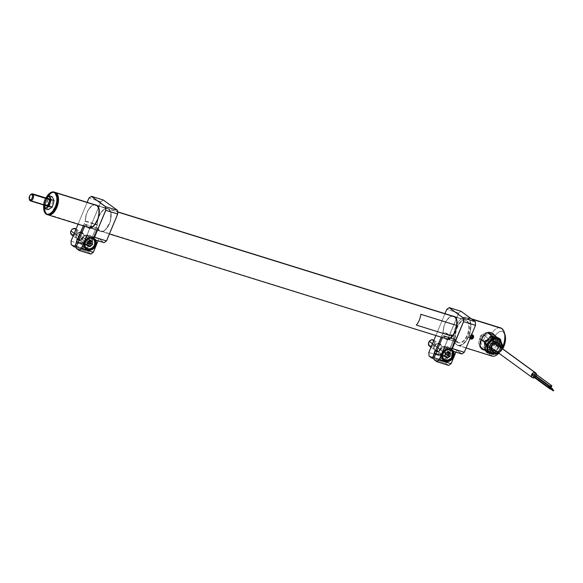 <?xml version="1.0" encoding="UTF-8"?>
<svg xmlns="http://www.w3.org/2000/svg" width="583" height="583" viewBox="0 0 583 583"><rect width="100%" height="100%" fill="white"/><g stroke="black" fill="none" stroke-linecap="round" stroke-linejoin="round"><path stroke-width="0.44" stroke-dasharray="2.92 2.19" d="M97.179 205.639L117.613 211.993L97.179 205.639M50.969 214.282A11.573 6.041 107.3 0 1 47.099 214.143L457.976 342.206A11.791 6.158 -72.7 0 0 458.952 342.702A11.791 6.158 -72.7 0 0 468.003 334.256A11.791 6.158 -72.7 0 0 466.932 320.679L454.98 316.963L466.932 320.679A11.791 6.158 -72.7 0 0 465.955 320.184A11.791 6.158 -72.7 0 0 456.904 328.63A11.791 6.158 -72.7 0 0 457.976 342.206L47.194 214.398A11.791 6.158 107.3 0 1 46.05 201.018A11.791 6.158 107.3 0 1 54.962 192.324A11.791 6.158 -72.7 0 0 50.838 193.622A11.791 6.158 -72.7 0 0 45.299 211.41A11.791 6.158 -72.7 0 0 47.194 214.398L47.099 214.143A11.573 6.041 107.3 0 1 45.241 211.214A11.573 6.041 107.3 0 1 50.67 193.753A11.573 6.041 107.3 0 1 55.888 193.017L55.888 193.017A11.573 6.041 107.3 0 1 57.134 194.474M47.194 214.398A11.791 6.158 -72.7 0 0 47.966 214.821A11.791 6.158 107.3 0 1 47.194 214.398M500.673 327.901A14.735 7.703 -72.7 0 0 489.356 338.453A14.735 7.703 -72.7 0 0 490.689 355.426L456.737 344.859A14.735 7.703 107.3 0 1 455.396 327.894A14.735 7.703 107.3 0 1 466.713 317.334A14.735 7.703 107.3 0 1 467.938 317.954A14.735 7.703 -72.7 0 0 461.291 318.886A14.735 7.703 -72.7 0 0 454.368 341.128A14.735 7.703 -72.7 0 0 456.737 344.859L456.606 344.517A14.444 7.55 107.3 0 1 454.288 340.858A14.444 7.55 107.3 0 1 461.073 319.061A14.444 7.55 107.3 0 1 467.581 318.15L467.938 317.954L467.581 318.15A14.444 7.55 107.3 0 1 468.433 335.961A14.444 7.55 107.3 0 1 456.606 344.517L456.737 344.859A14.735 7.703 -72.7 0 0 468.805 336.129A14.735 7.703 -72.7 0 0 467.938 317.954L471.829 319.163L467.938 317.954A14.735 7.703 107.3 0 1 469.271 334.926A14.735 7.703 107.3 0 1 457.954 345.479A14.735 7.703 107.3 0 1 456.737 344.859L490.689 355.426L494.209 353.48A11.791 6.158 -72.7 0 0 499.529 352.737A11.791 6.158 -72.7 0 0 502.699 348.867M502.291 347.76A14.735 7.703 107.3 0 1 498.793 353.123A14.735 7.703 -72.7 0 0 502.291 347.76M505.053 334.904L503.173 331.96L501.89 328.521L503.173 331.96L502.072 331.428L499.536 331.676L496.876 333.6L495.244 335.662A11.791 6.158 -72.7 0 1 503.173 331.96A11.791 6.158 -72.7 0 1 505.06 334.948M496.672 345.282A3.097 1.618 107.3 0 1 496.177 344.502A3.097 1.618 107.3 0 1 497.634 339.831A3.097 1.618 107.3 0 1 499.026 339.634L500.258 338.956A4.125 2.157 -72.7 0 0 498.399 339.211A4.125 2.157 -72.7 0 0 496.461 345.442A4.125 2.157 -72.7 0 0 497.124 346.484L496.672 345.282L487.913 342.556A3.097 1.618 107.3 0 1 487.636 338.993A3.097 1.618 107.3 0 1 490.012 336.777A3.097 1.618 107.3 0 1 490.267 336.908L499.026 339.634A3.097 1.618 -72.7 0 0 498.771 339.503A3.097 1.618 -72.7 0 0 496.395 341.718A3.097 1.618 -72.7 0 0 496.672 345.282A3.097 1.618 -72.7 0 0 496.935 345.413A3.097 1.618 -72.7 0 0 499.31 343.198A3.097 1.618 -72.7 0 0 499.026 339.634L490.267 336.908A3.097 1.618 107.3 0 1 490.551 340.472A3.097 1.618 107.3 0 1 488.175 342.687A3.097 1.618 107.3 0 1 487.913 342.556L496.672 345.282L497.124 346.484A4.125 2.157 -72.7 0 0 500.505 344.043A4.125 2.157 -72.7 0 0 500.258 338.956L499.026 339.634A3.097 1.618 107.3 0 1 499.208 343.453A3.097 1.618 107.3 0 1 496.672 345.282M502.896 348.525L500.505 351.841L497.846 353.764L495.31 354.012L494.209 353.48A11.791 6.158 -72.7 0 1 495.098 335.881L492.737 341.113L491.899 345.559L492.088 349.574L493.284 352.54L494.209 353.48L490.689 355.426A14.735 7.703 -72.7 0 0 491.914 356.045M495.368 335.823L497.357 341.084L496.774 344.808L495.834 346.462L494.544 347.869L491.229 349.756L487.475 350.456L484.772 350.259M470.51 339.226L469.446 338.155L469.599 336.376L471.698 334.54M482.228 349.312L479.299 345.675L478.811 342.338L479.612 338.84L481.573 335.706L484.407 333.403L487.687 332.274L490.93 332.485A9.583 8.038 126.1 0 0 479.612 338.84L481.164 339.976L479.612 338.84A9.583 8.038 126.1 0 0 481.762 349.006A9.583 8.038 126.1 0 0 481.835 349.057M484.728 350.237L487.133 350.259L490.412 349.13L494.362 345.34L496.009 340.195L494.814 335.407M493.123 333.578L491.17 332.558M481.565 339.444L483.052 337.076L485.209 335.342L488.948 334.482L491.229 335.196L492.926 336.828L493.859 340.436L493.254 343.088L491.768 345.457L489.618 347.191L485.872 348.051L483.591 347.344L481.347 344.619L480.968 342.097L481.565 339.444M497.124 346.484L496.301 344.451L496.876 341.398L498.057 339.525L499.879 338.767L500.586 339.284L501.081 340.989L500.505 344.043L498.866 346.317L497.124 346.484M490.689 355.426A14.735 7.703 107.3 0 1 488.94 339.685A14.735 7.703 107.3 0 1 499.31 327.719M553.245 390.865L550.039 388.548M550.425 387.935L550.141 388.606L550.425 387.935L552.422 389.393L550.425 387.935M533.824 377.143L550.002 388.941L533.824 377.143A0.736 0.619 126.1 0 0 534.385 375.795A0.736 0.619 126.1 0 0 533.518 376.261M549.915 387.768A0.736 0.619 -53.9 0 1 550.563 387.593L534.385 375.795L550.563 387.593A0.736 0.619 -53.9 0 1 550.498 388.883M550.257 388.963L550.906 387.928L549.835 387.841M552.057 389.313L548.858 386.988M532.643 375.59L548.822 387.389L532.643 375.59A0.736 0.619 126.1 0 0 533.474 374.446M549.747 386.733A0.736 0.619 -53.9 0 1 549.317 387.331L549.762 386.631M549.237 386.383L548.96 387.054L549.375 386.478M534.698 375.044L550.877 386.842L534.698 375.044A0.736 0.619 126.1 0 0 535.537 373.9M494.792 343.234L483.329 334.868A2.871 2.412 126.1 0 0 480.071 336.406A2.871 2.412 126.1 0 0 480.538 339.816A2.871 2.412 126.1 0 0 481.143 340.115L532.913 377.879L481.143 340.115A2.871 2.412 126.1 0 0 484.4 338.577A2.871 2.412 126.1 0 0 483.926 335.167A2.871 2.412 126.1 0 0 483.329 334.868L494.792 343.234M536.579 374.629A2.871 2.412 -53.9 0 1 536.236 376.203M536.156 376.363A2.871 2.412 -53.9 0 1 534.618 377.755M536.557 374.403L536.083 376.48L534.392 377.835M536.345 375.977L536.083 376.48M494.646 335.553L494.741 344.276L499.012 347.395L499.624 344.954L499.31 340.341L498.917 338.665L497.853 337.892L498.917 338.665L495.375 337.419L497.991 338.891L499.595 342.046L498.917 338.665L497.124 338.133A8.257 6.93 -53.9 0 1 499.595 342.046L499.303 346.251L497.248 349.771L499.012 347.395L494.741 344.276L487.505 349.997L491.775 353.109L494.836 351.68A8.257 6.93 -53.9 0 1 492.409 352.555L494.836 351.68L492.409 352.555A8.257 6.93 -53.9 0 1 489.975 352.577L491.775 353.109L492.409 352.555L489.975 352.577L487.534 351.578A8.257 6.93 -53.9 0 1 485.45 348.933M480.166 346.426L480.385 347.133L487.505 349.997L491.775 353.109L487.534 351.578L485.792 350.755L487.534 351.578L485.406 348.831M486.557 341.011L485.348 343.46L485.056 346.805L484.735 342.993L485.034 344.75A8.257 6.93 -53.9 0 1 486.47 341.15M493.48 337.032L491.017 337.491L488.153 339.35L491.003 336.58L489.822 338.031A8.257 6.93 -53.9 0 1 493.386 337.04M497.248 349.771L494.836 351.68L498.232 348.59L499.624 344.954A8.257 6.93 -53.9 0 1 497.248 349.771M492.402 351.724L496.067 349.887L497.875 347.65L498.837 344.99L498.808 342.308L497.795 340.013L495.944 338.461L493.546 337.878L490.966 338.351L488.59 339.823L486.783 342.061L485.821 344.721L485.85 347.402L486.863 349.698L489.866 351.673L492.402 351.724M480.137 343.504L480.079 338.257L481.471 339.27L480.079 338.257L484.364 334.875M486.827 332.922L487.512 332.616M500.396 346.819L499.391 349.676L496.971 351.797A5.305 4.453 126.1 0 0 500.36 347.155M498.829 346.04A4.125 3.462 -53.9 0 1 495.441 350.682A4.125 3.462 -53.9 0 0 498.829 346.04M492.89 350.361A4.125 3.462 -53.9 0 1 492.307 349.895L490.937 348.896L492.307 349.895A4.125 3.462 -53.9 0 1 492.424 344.721A4.125 3.462 -53.9 0 1 497.357 343.431M486.936 345.974L490.937 348.896L486.936 345.974A4.125 3.462 126.1 0 0 486.994 346.032A4.125 3.462 126.1 0 0 487.322 346.309A4.125 3.462 126.1 0 0 492.365 345.253A4.125 3.462 126.1 0 0 492.569 339.976A4.125 3.462 126.1 0 0 492.183 339.641A4.125 3.462 126.1 0 0 491.826 339.415A4.125 3.462 126.1 0 0 486.98 340.895A4.125 3.462 126.1 0 0 486.936 345.974M497.146 343.314L492.569 339.976L497.146 343.314M490.733 353.699A8.104 6.807 126.1 0 0 500.433 351.155A8.104 6.807 126.1 0 0 500.651 340.997A8.104 6.807 -53.9 0 1 500.258 351.374A8.104 6.807 -53.9 0 1 490.347 353.444M501.606 348.066A6.93 5.815 -53.9 0 1 498.319 352.642M499.682 340.29L498.931 339.641A8.104 6.807 126.1 0 1 499.682 340.29A8.104 6.807 126.1 0 1 501.314 343.54L502.087 347.701L500.272 346.382L493.896 353.189L495.703 354.508L493.896 353.189L485.96 351.673L493.896 353.189L500.272 346.382L502.087 347.701L498.895 351.104A8.104 6.807 126.1 0 0 501.314 343.54L500.884 341.237L501.314 343.54L499.682 340.29M489.29 352.671L491.739 353.75A8.104 6.807 126.1 0 0 498.895 351.104L502.087 347.701L501.314 343.54L500.651 348.474L495.776 354.435L498.895 351.104L494.552 353.677L490.427 353.502L495.557 354.479L491.739 353.75A8.104 6.807 126.1 0 1 489.377 352.737M498.72 338.06L500.272 346.382L498.72 338.06M488.219 349.261L489.888 350.325L491.928 350.565L494.034 349.931L495.878 348.532L497.182 346.572L497.758 344.349L497.503 342.206L496.461 340.472L494.792 339.401L492.752 339.16L490.653 339.794L488.809 341.193L487.497 343.154L486.929 345.376L487.184 347.519L488.219 349.261M498.225 352.708L500.535 350.412L501.635 347.971M487.322 346.309L492.693 350.23A4.125 3.462 -53.9 0 1 492.307 349.895M57.666 195.866A11.492 6.005 -72.7 0 0 49.657 194.758A11.492 6.005 -72.7 0 0 44.913 209.326L44.505 209.392A11.791 6.158 107.3 0 1 47.216 197.411A11.791 6.158 107.3 0 1 54.394 192.157A11.791 6.158 -72.7 0 0 47.216 197.411A11.791 6.158 -72.7 0 0 44.505 209.392L43.783 209.173A11.791 6.158 107.3 0 1 49.591 193.352A11.791 6.158 -72.7 0 0 43.783 209.173L43.783 209.173A11.791 6.158 -72.7 0 0 44.119 210.922A11.791 6.158 107.3 0 1 43.783 209.173L44.505 209.392A11.791 6.158 -72.7 0 0 47.755 214.763M43.689 205.799A11.492 6.005 107.3 0 1 46.261 197.433L44.855 200.53L43.689 205.799M52.616 201.186L51.544 205.537L50.225 206.899L48.928 207.016L47.944 204.538L49.045 200.88L51.26 199.291L52.288 200.049L52.616 201.186M50.823 199.328L51.26 199.291M47.398 214.631A11.791 6.158 107.3 0 1 44.505 209.392L44.913 209.326A11.492 6.005 -72.7 0 0 52.2 213.436M50.335 199.882L49.161 199.517L50.335 199.882A3.687 1.924 -72.7 0 0 49.562 199.124A3.687 1.924 -72.7 0 0 46.975 201.179A3.687 1.924 -72.7 0 0 46.604 205.398A3.687 1.924 -72.7 0 0 47.376 206.156A3.687 1.924 -72.7 0 0 49.577 204.793A3.687 1.924 -72.7 0 0 50.604 201.244A3.687 1.924 -72.7 0 0 50.335 199.882M29.587 200.107L46.604 205.398L29.587 200.107M31.198 194.219A3.687 1.924 -72.7 0 0 29.463 199.78M29.383 199.437A3.687 1.924 107.3 0 1 30.906 194.474M47.449 205.486A3.687 1.924 -72.7 0 0 47.558 205.405A3.687 1.924 -72.7 0 0 49.169 202.731L49.169 202.731A3.687 1.924 -72.7 0 0 49.285 199.845A3.687 1.924 -72.7 0 0 49.242 199.714M47.325 198.941A3.687 1.924 -72.7 0 0 45.423 201.82L45.029 201.703A3.979 2.077 107.3 0 1 47.398 198.446M45.212 205.486A3.979 2.077 107.3 0 1 45.029 201.703L45.423 201.82M46.108 197.681L44.06 201.47L43.769 205.682M45.248 205.537L44.753 203.912L45.029 201.703L45.991 199.67L47.755 198.358M52.004 196.617L48.054 199.153L45.212 198.264L43.302 204.801L46.144 205.682L48.054 199.153L45.212 198.264L46.05 197.586L45.212 198.264L44.06 201.47A5.896 3.083 107.3 0 1 45.853 197.965M48.185 209.676L46.144 205.682L43.339 204.903L44.06 201.47A5.896 3.083 107.3 0 0 43.667 205.005M470.109 338.351A2.062 1.734 -53.9 0 1 471.414 335.225M471.509 334.992A2.208 1.858 126.1 0 0 470.146 335.925A2.208 1.858 -53.9 0 1 471.509 334.992M473.112 338.147L472.777 337.9L473.112 338.147A2.208 1.858 -53.9 0 0 472.93 335.247M472.259 335.75A2.208 1.858 126.1 0 0 468.783 334.934L470.146 335.925L468.783 334.934A2.208 1.858 126.1 0 0 470.612 338.016M471.975 336.814A2.208 1.858 126.1 0 0 472.245 335.932M470.401 337.644L470.656 336.311L469.942 335.786L469.687 337.156L470.386 337.681M470.029 338.541A2.208 1.858 -53.9 0 1 470.146 335.925A2.208 1.858 126.1 0 0 470.029 338.541M470.219 338.504L469.942 336.755L471.581 335.174M471.895 335.684L471.181 335.145L469.942 335.786L470.656 336.311L471.079 336.027L470.335 337.812M471.181 335.145L471.909 335.677L471.181 335.145M470.656 336.311L471.887 335.662M80.789 232.049A4.424 3.709 126.1 0 0 76.198 235.102L76.752 235.357A3.979 3.338 -53.9 0 1 80.563 232.595M80.673 232.595A3.979 3.338 -53.9 0 1 83.231 237.368L83.398 237.339A4.424 3.709 126.1 0 0 80.891 232.056M95.335 239.956A6.632 5.568 126.1 0 0 92.544 237.624A6.632 5.568 126.1 0 0 90.117 237.463A6.632 5.568 -53.9 0 1 92.544 237.624A6.632 5.568 -53.9 0 1 93.929 238.323A6.632 5.568 -53.9 0 1 95.335 239.956M95.998 240.546L93.834 237.915L89.942 237.339A6.93 5.815 -53.9 0 1 95.816 240.101M84.885 247.411A6.632 5.568 126.1 0 0 91.815 243.249A6.632 5.568 126.1 0 0 90.503 235.816A6.632 5.568 126.1 0 0 89.112 235.124A6.632 5.568 126.1 0 0 81.598 238.673A6.632 5.568 126.1 0 0 82.684 246.536A6.632 5.568 126.1 0 0 84.069 247.228L85.023 247.928L84.069 247.228A6.632 5.568 126.1 0 0 84.695 247.381M89.112 235.124L92.544 237.624L89.112 235.124M84.637 226.24L85.373 224.542L86 224.484A0.736 0.386 -72.7 0 0 85.89 224.317L85.89 224.317A0.736 0.386 -72.7 0 0 85.286 224.754L86 224.484A11.937 6.238 107.3 0 0 87.814 227.188L99.693 230.883L87.814 227.188A11.937 6.238 107.3 0 0 87.916 227.261L87.814 227.188A11.937 6.238 107.3 0 1 86 224.484L97.878 228.179A11.937 6.238 -72.7 0 0 99.693 230.883A11.937 6.238 -72.7 0 0 100.684 231.385A11.937 6.238 -72.7 0 0 109.852 222.837A11.937 6.238 -72.7 0 0 108.766 209.093A11.937 6.238 -72.7 0 0 107.563 208.532A11.937 6.238 -72.7 0 0 100.597 213.065A11.937 6.238 -72.7 0 0 97.303 224.608L85.424 220.913A11.937 6.238 107.3 0 1 88.718 209.37A11.937 6.238 107.3 0 1 95.685 204.837A11.937 6.238 107.3 0 1 96.887 205.398A11.937 6.238 107.3 0 1 98.789 208.386L98.454 217.663L93.178 226.452A11.937 6.238 107.3 0 1 88.805 227.691L89.403 227.88M96.851 205.311A12.01 6.275 -72.7 0 0 89.279 208.364A12.01 6.275 -72.7 0 0 85.322 220.921L83.369 225.847M98.797 208.401A11.937 6.238 107.3 0 1 93.178 226.452M108.766 209.093L105.698 208.138L108.853 209.042C111.608 210.237 111.841 215.178 109.56 223.857C105.239 231.043 101.959 233.411 99.722 230.97L100.684 231.385L105.159 230.066L110.136 222.006L110.894 212.963L108.766 209.093A11.937 6.238 -72.7 0 0 107.775 208.59A11.937 6.238 -72.7 0 0 100.699 212.904A11.937 6.238 -72.7 0 0 97.303 224.608M105.596 208.102L96.887 205.398L105.596 208.102M105.691 207.942L107.775 208.59C103.468 206.746 96.88 216.723 97.332 224.63A12.01 6.275 107.3 0 1 101.282 212.103A12.01 6.275 107.3 0 1 108.853 209.042L107.155 208.401L104.211 209.246L100.4 213.414L97.864 219.733L97.223 225.125L89.833 242.812L86.903 241.901L87.844 240.232L87.989 238.418L86.707 236.341L85.14 235.853L83.42 236.239L81.401 238.228L80.884 240.028L80.563 239.795L80.658 240.874L82.159 242.827L84.171 243.096L86.583 241.668L89.512 242.579L89.301 243.082L89.891 242.739L97.223 225.125L89.877 242.798L89.571 242.506L89.337 243.089M90.926 254.086L93.331 252.315L90.948 254.035L88.259 252.075L88.171 250.311L91.312 243.781L90.868 243.57L97.164 228.449L85.286 224.754L79.011 239.824L85.825 224.287M106.521 240.888L104.138 242.615L98.942 238.819L98.09 240.808L98.891 238.892L94.278 237.463L98.891 238.892L104.066 242.674M117.7 214.041L117.526 210.456L103.315 200.093L100.939 201.813L100.473 202.928L100.859 201.747L103.271 199.998M89.571 242.506L88.39 245.326L89.25 243.198L88.39 245.268L78.435 242.171L88.718 245.501L78.384 242.288L88.718 245.567L88.39 245.326L89.272 243.206M78.005 238.994L80.563 239.795L78.005 238.994M79.12 239.475L80.884 240.028L79.12 239.475M83.471 225.876L85.322 221.431L97.23 225.133L89.891 242.739M97.23 225.133L89.884 242.783L89.301 243.082M88.39 245.268L88.74 245.53L87.071 249.539L88.718 245.501L87.035 249.539L85.832 250.413L83.114 248.431L82.939 244.794L100.356 202.95L82.99 244.809L71.06 241.1L71.228 244.671L71.06 241.1L82.939 244.794L83.114 248.431L75.047 245.924L83.114 248.431L83.041 244.809L83.209 248.394L85.905 250.355L87.078 249.509L88.74 245.53L88.405 245.275M100.393 202.862L100.859 201.747L97.361 200.661L100.859 201.747L100.393 202.862M100.436 203.015L83.041 244.809L100.436 203.015M71.381 244.78L74.923 245.88L71.381 244.78M76.22 247.425L85.832 250.413L76.22 247.425M76.329 246.208L87.035 249.539L76.329 246.208M92.158 238.95L87.013 235.197L94.154 237.419L86.969 235.16M99.693 230.883L99.722 230.97A12.01 6.275 107.3 0 1 97.9 228.252L97.878 228.179A11.937 6.238 -72.7 0 0 99.693 230.883M85.424 220.913A11.937 6.238 107.3 0 1 94.92 204.742M105.581 207.905L95.896 204.895A11.937 6.238 107.3 0 1 96.887 205.398M87.727 227.239L85.898 224.521A12.01 6.275 -72.7 0 0 87.639 227.173M78.071 224.2L87.166 202.33L78.071 224.2M95.153 204.669L92.209 205.515L88.405 209.683L86.328 214.325L85.322 220.921M79.295 240.094L82.247 241.019L79.142 239.919L81.919 240.786L82.436 238.979L83.66 237.5L85.307 236.691L87.005 236.742L88.784 238.345L88.878 240.983L87.938 242.659L88.922 242.958M90.635 243.49L97.164 228.449L90.868 243.57L91.312 243.781L90.992 243.541L97.412 228.23L97.849 228.15L99.722 230.97L102.091 231.611L104.794 230.482L108.569 225.92L110.355 221.642L111.244 214.974L110.522 211.352L108.853 209.042M88.39 245.326L88.718 245.567L87.078 249.531M98.942 238.819L93.331 252.315M88.835 243.067L88.266 242.892L85.854 244.321L84.302 244.241L82.75 243.053L82.247 241.019L79.317 240.109L78.195 242.798L90.073 246.492L91.312 243.781L90.139 246.602L89.753 246.259L90.117 246.536M78.173 242.783L90.073 246.492L89.753 246.259L90.073 246.492L91.196 243.803L90.496 243.585M78.224 242.674L89.753 246.259L78.224 242.674M77.838 242.652L76.191 246.602L88.069 250.296L89.753 246.259M90.875 254.093L88.157 252.111L76.431 248.46L88.157 252.111L88.069 250.296L76.191 246.602L76.278 248.351M71.031 241.085L88.973 198.052L97.091 200.574L88.98 198.052L71.039 241.078M77.342 239.321A3.979 3.338 -53.9 0 1 76.752 235.357L76.198 235.102A4.424 3.709 126.1 0 0 77.153 239.766M77.24 239.824A4.424 3.709 126.1 0 0 83.398 237.339L83.231 237.368A3.979 3.338 -53.9 0 1 77.422 239.394M83.398 237.339L81.154 239.868L78.851 240.4L76.402 238.957L75.936 235.911L77.736 233.047L80.745 232.041L83.194 233.484L83.726 234.913L83.398 237.339M77.444 239.963L76.869 239.518M80.745 232.041L81.474 232.187M93.739 239.46L91.094 238.185A5.677 4.766 -53.9 0 1 91.203 238.192M93.025 238.126A6.267 5.254 126.1 0 0 84.52 241.639A6.267 5.254 126.1 0 0 86.109 248.569A6.267 5.254 126.1 0 0 94.614 245.057M90.715 240.859L90.751 240.145L88.011 239.219L89.629 240.4L88.011 239.219L85.468 241.428L87.086 242.608L85.468 241.428L85.665 244.569L87.282 245.742L85.665 244.569L87.639 245.203M90.751 240.145L92.369 241.326L90.751 240.145M74.252 233.331L78.858 236.691L74.252 233.331M87.195 244.313A3.687 3.09 -53.9 0 1 84.295 244.058A3.687 3.09 -53.9 0 1 83.493 240.072L78.938 236.756L83.493 240.072A3.687 3.09 -53.9 0 1 88.631 238.104A3.687 3.09 -53.9 0 1 89.775 240.444M71.738 234.905A3.687 3.09 126.1 0 0 76.876 232.93L88.478 241.398L76.876 232.93A3.687 3.09 126.1 0 0 76.082 228.951A3.687 3.09 126.1 0 0 76.082 228.944A3.687 3.09 -53.9 0 1 76.876 232.93L76.14 232.581A3.097 2.602 126.1 0 0 74.879 228.93A3.097 2.602 126.1 0 0 71.155 230.89L71.243 233.601L72.926 234.657L75.039 234.002L76.337 232.019L76.06 229.87L74.879 228.93L72.758 229.155L71.155 230.89A3.097 2.602 126.1 0 0 72.416 234.541A3.097 2.602 126.1 0 0 76.14 232.581L76.876 232.93A3.687 3.09 -53.9 0 1 73.385 235.415M445.12 353.028L443.75 351.935L445.12 353.028M443.503 352.664L443.75 351.935L446.665 350.463L448.283 351.644L446.665 350.463L443.75 351.935L443.306 353.451L443.503 352.664M443.233 353.874L443.306 353.451L443.233 353.874M443.102 355.156L443.175 354.296L443.102 355.156L444.72 356.337L443.102 355.156M445.361 356.905L446.979 358.086L445.361 356.905L445.995 356.475L445.361 356.905M448.91 349.509A5.677 4.766 -53.9 0 1 451.548 350.784M451.089 349.632A6.267 5.254 126.1 0 0 443.211 351.462A6.267 5.254 126.1 0 0 443.663 359.718M451.738 351.002L450.265 349.866L448.393 349.487M445.368 353.116L443.75 351.935L445.368 353.116M429.54 346.229A3.687 3.09 126.1 0 0 434.16 345.143L446.716 354.296A3.687 3.09 -53.9 0 1 442.096 355.382A3.687 3.09 -53.9 0 1 441.819 350.514L432.462 343.693L441.819 350.514A3.687 3.09 -53.9 0 1 446.44 349.428A3.687 3.09 -53.9 0 1 446.716 354.296L434.16 345.143A3.687 3.09 126.1 0 0 433.883 340.275L433.883 340.275A3.687 3.09 -53.9 0 1 434.16 345.143L433.512 344.648A3.097 2.602 126.1 0 0 433.329 340.596A3.097 2.602 126.1 0 0 429.401 341.47L428.68 343.679L429.584 345.53L431.588 345.93L433.512 344.648L434.233 342.447L433.329 340.596L431.325 340.195L429.401 341.47A3.097 2.602 126.1 0 0 429.584 345.53A3.097 2.602 126.1 0 0 433.512 344.648L434.16 345.143A3.687 3.09 -53.9 0 1 431.194 346.739M437.104 351.418L440.048 352.343L440.238 350.303L441.462 348.831L443.116 348.022L444.807 348.066L446.148 348.962L446.826 350.5L446.68 352.307L445.747 353.983L448.677 354.894L454.966 339.78L443.087 336.078A0.736 0.386 107.3 0 1 443.692 335.64L455.571 339.342A0.736 0.386 -72.7 0 0 454.966 339.78L448.677 354.894L454.966 339.78L443.087 336.078L436.82 351.148L442.431 337.564M443.051 336.078L442.446 337.564L443.503 335.655L455.687 339.51A0.736 0.386 -72.7 0 0 455.571 339.342L443.692 335.64A0.736 0.386 107.3 0 1 443.809 335.808A11.937 6.238 107.3 0 0 445.616 338.519L445.718 338.585A11.937 6.238 107.3 0 1 445.616 338.519A11.937 6.238 107.3 0 1 443.809 335.808L455.687 339.51A11.937 6.238 -72.7 0 0 457.502 342.214L445.616 338.519L457.502 342.214A11.937 6.238 -72.7 0 0 458.486 342.717A11.937 6.238 -72.7 0 0 467.653 334.161A11.937 6.238 -72.7 0 0 466.568 320.417L463.507 319.462L466.568 320.417A11.937 6.238 -72.7 0 0 465.584 319.914A11.937 6.238 -72.7 0 0 458.5 324.228A11.937 6.238 -72.7 0 0 455.104 335.932L443.226 332.237A11.937 6.238 107.3 0 1 446.52 320.694A11.937 6.238 107.3 0 1 453.494 316.161A11.937 6.238 107.3 0 1 454.689 316.722A11.937 6.238 107.3 0 1 456.598 319.71M450.98 337.776L456.256 328.987L456.598 319.724A11.937 6.238 107.3 0 1 450.98 337.776A11.937 6.238 107.3 0 1 446.607 339.014L447.212 339.204M463.398 319.433L454.689 316.722L463.398 319.433M454.66 316.635A12.01 6.275 -72.7 0 0 447.088 319.695A12.01 6.275 -72.7 0 0 443.124 332.244L441.178 337.171L443.029 332.711L455.002 336.449L446.199 356.658L446.549 356.854L444.88 360.862L446.549 356.854L444.88 360.855L443.707 361.679L441.018 359.718L440.843 356.133L434.24 354.1L440.741 356.118L458.661 313.071L440.843 356.133L458.741 313.144L461.124 311.417L475.313 321.772M453.144 351.279A6.632 5.568 126.1 0 0 450.346 348.947A6.632 5.568 126.1 0 0 447.926 348.794A6.632 5.568 -53.9 0 1 450.346 348.947A6.632 5.568 -53.9 0 1 451.738 349.647A6.632 5.568 -53.9 0 1 453.144 351.279M453.807 351.87L451.636 349.239L447.751 348.663A6.93 5.815 -53.9 0 1 453.618 351.425M442.694 358.734A6.632 5.568 126.1 0 0 449.617 354.581A6.632 5.568 126.1 0 0 448.305 347.147A6.632 5.568 126.1 0 0 446.921 346.448A6.632 5.568 126.1 0 0 439.4 349.997A6.632 5.568 126.1 0 0 440.486 357.86A6.632 5.568 126.1 0 0 441.878 358.56L442.832 359.252L441.878 358.56A6.632 5.568 126.1 0 0 442.497 358.705M446.921 346.448L450.346 348.947L446.921 346.448M434.554 346.681A3.979 3.338 -53.9 0 1 439.305 344.057A3.979 3.338 -53.9 0 1 441.04 348.692L441.2 348.663A4.424 3.709 126.1 0 0 439.283 343.511A4.424 3.709 126.1 0 0 434 346.426L434.554 346.681L434 346.426A4.424 3.709 126.1 0 0 435.924 351.585A4.424 3.709 126.1 0 0 441.2 348.663L441.04 348.692A3.979 3.338 -53.9 0 1 436.288 351.323A3.979 3.338 -53.9 0 1 434.554 346.681M449.121 307.678L446.782 309.376L428.833 352.409M435.873 335.524L444.96 313.654M446.746 309.376L428.862 352.424L429.037 355.994M444.88 360.862L446.52 356.891M436.186 353.611L446.52 356.825L444.844 360.862L434.124 357.532L444.844 360.862L443.634 361.737L434.022 358.749L443.634 361.737L440.916 359.755L429.19 356.104L440.916 359.755L440.741 356.118L458.661 313.071L446.782 309.376L458.661 313.071L461.073 311.322M434.146 354.07L428.862 352.424L434.146 354.07M441.2 348.663L438.963 351.192L435.924 351.585L434.204 350.281L433.745 347.235L434.918 344.968L436.244 343.897L439.283 343.511L441.338 345.486L441.2 348.663M455.899 352.139L456.751 350.15L461.874 353.998L456.693 350.223L452.087 348.787L456.751 350.15L461.918 353.983M451.963 348.751L444.967 346.572L451.963 348.751M464.323 352.219L461.947 353.939L456.751 350.15L455.928 352.147M448.684 365.417L445.966 363.435L434.233 359.791L445.966 363.435L445.98 361.635L445.966 363.435L445.878 361.62L434 357.926L434.08 359.675M433.971 357.911L435.639 353.976L434 357.926L445.878 361.62L447.555 357.583L436.026 353.998L447.882 357.824L435.982 354.107M439.728 352.11L436.944 351.243L439.728 352.11M445.529 338.563L443.707 335.844A12.01 6.275 -72.7 0 0 445.448 338.504M443.226 332.237A11.937 6.238 107.3 0 1 452.729 316.073M463.39 319.236L453.705 316.219A11.937 6.238 107.3 0 1 454.689 316.722M445.747 353.983L448.997 355.127L445.747 353.983M446.068 354.216L444.188 355.506L442.111 355.572L440.551 354.377L440.048 352.343L437.119 351.432L436.004 354.121L447.882 357.824L448.997 355.127L446.068 354.216M456.751 350.15L451.133 363.639L448.757 365.359L446.068 363.398L445.98 361.635L447.62 357.692L447.941 357.933L455.221 339.554L455.658 339.481L456.329 340.938L458.129 342.651L460.468 342.84L464.279 340.261L467.435 335.021L468.994 328.674L468.492 323.12L466.079 320.023L463.747 319.819L459.936 322.37L457.691 325.642L455.505 331.822L455.031 336.449L447.7 354.063L455.039 336.457L446.199 356.592L436.237 353.495M438.693 351.352L435.588 350.252L438.372 351.119L438.868 353.152L440.427 354.34L442.504 354.282L444.384 352.992L447.642 354.136L444.712 353.225L445.645 351.556L445.791 349.742L445.113 348.211L443.772 347.315L442.082 347.264L440.427 348.073L439.203 349.552L438.693 351.352L436.922 350.806L438.693 351.352M441.273 337.2L443.124 332.755L441.273 337.2M452.962 315.993L450.018 316.839L446.206 321.007L444.129 325.649L443.124 332.244M96.778 205.325L117.606 211.804M454.587 316.649L465.955 320.184M89.775 227.836L109.422 233.951M447.584 339.168L458.952 342.702M498.924 353.225L499.529 352.737M496.177 344.502L496.461 345.442M497.634 339.831L498.399 339.211M490.012 336.777L498.771 339.503M466.087 348.007L457.954 345.479M471.253 318.748L466.713 317.334M488.175 342.687L496.935 345.413M534.538 375.875L550.716 387.673M550.498 387.972L552.436 389.386M491.535 347.832L480.538 339.816M494.923 343.19L483.926 335.167M497.554 343.562L492.183 339.641M498.713 353.072L502.101 348.423M47.376 206.156L46.713 205.952M49.562 199.124L48.899 198.912M471.946 334.533L471.574 334.256M470.328 338.818L468.965 337.827M90.503 235.816L93.929 238.323M88.805 227.691L100.684 231.385L99.708 230.897L97.908 228.208M89.563 242.55L88.412 245.305M82.684 246.536L86.116 249.036M78.056 224.193L87.159 202.33M94.533 239.708L93.258 238.287M76.082 228.951L88.631 238.104M73.166 235.947L77.444 239.066M77.532 239.125L84.295 244.058M452.342 351.032L451.067 349.611M433.883 340.275L446.44 349.428M430.968 347.271L442.096 355.382M455.512 339.306L443.634 335.611M446.607 339.014L458.486 342.717M448.305 347.147L451.738 349.647M440.486 357.86L443.918 360.36M463.492 319.265L465.584 319.914M455.039 336.457L447.693 354.114"/><path stroke-width="0.87" d="M56.157 192.871L97.179 205.639L56.157 192.871A11.791 6.158 -72.7 0 0 54.962 192.324A11.791 6.158 107.3 0 1 55.174 192.383A11.791 6.158 107.3 0 1 56.157 192.871L56.157 192.871A11.791 6.158 107.3 0 1 57.229 206.455A11.791 6.158 107.3 0 1 48.17 214.894A11.791 6.158 107.3 0 1 47.966 214.821A11.791 6.158 -72.7 0 0 57.156 206.652A11.791 6.158 -72.7 0 0 56.157 192.871M117.613 211.993L454.98 316.963L117.613 211.993M57.134 194.474A11.573 6.041 107.3 0 1 57.265 205.376A11.573 6.041 107.3 0 1 50.969 214.282M499.31 327.719A14.735 7.703 107.3 0 1 501.89 328.521A14.735 7.703 107.3 0 1 504.259 332.252A14.735 7.703 107.3 0 1 502.291 347.76A14.735 7.703 -72.7 0 0 501.89 328.521L471.829 319.163L501.89 328.521A14.735 7.703 -72.7 0 0 500.673 327.901L471.253 318.748M466.087 348.007L491.914 356.045A14.735 7.703 -72.7 0 0 498.793 353.123A14.735 7.703 107.3 0 1 497.335 354.493A14.735 7.703 107.3 0 1 490.689 355.426M504.812 334.219L505.519 337.783L505.191 342.09L502.699 348.867A11.791 6.158 -72.7 0 0 505.06 334.948L504.259 332.252M484.772 350.259L481.237 348.517L480.02 344.932L481.164 339.976L484.079 335.189L486.55 333.075L489.385 332.266L492.708 333.301L495.718 336.333M471.698 334.54L473.585 335.75L473.527 337.601L472.23 339.014L469.891 338.876M481.835 349.057A9.583 8.038 126.1 0 0 483.65 349.975L481.237 348.517L480.144 346.309L480.152 343.402L481.164 339.976L482.979 336.617L485.901 333.498L488.634 332.325L491.17 332.558M482.272 349.355L481.711 348.962M482.228 349.312L484.728 350.237M495.076 335.866L492.599 333.221M550.141 388.606L550.17 387.965L550.068 388.57L553.245 390.865M553.661 390.289L552.422 389.393L553.661 390.289L553.303 390.923L553.661 390.289M533.518 376.261A0.736 0.619 126.1 0 0 533.824 377.143M550.498 388.883A0.736 0.619 -53.9 0 1 549.915 387.768M550.06 387.659L549.66 388.613L550.512 388.876M548.96 387.054L549.237 386.383L552.553 388.781L552.116 389.371L552.473 388.737L549.237 386.383L548.88 387.017L552.057 389.313M533.474 374.446A0.736 0.619 126.1 0 0 533.205 374.242L549.383 386.041L548.435 386.799L549.324 387.323A0.736 0.619 -53.9 0 1 548.545 386.442A0.736 0.619 -53.9 0 1 549.383 386.041L533.205 374.242A0.736 0.619 126.1 0 0 532.643 375.59M549.703 386.901L549.383 386.041A0.736 0.619 -53.9 0 1 549.747 386.733M535.537 373.9A0.736 0.619 126.1 0 0 535.26 373.696L551.438 385.501A0.736 0.619 -53.9 0 1 550.877 386.842A0.736 0.619 -53.9 0 1 551.438 385.501L535.26 373.696A0.736 0.619 126.1 0 0 534.698 375.044M550.877 386.842L551.758 386.361L551.438 385.501L550.556 385.982L550.877 386.842M551.015 386.507L551.299 385.837L551.015 386.507M534.618 377.755A2.871 2.412 -53.9 0 1 532.913 377.879A2.871 2.412 -53.9 0 1 532.308 377.573A2.871 2.412 -53.9 0 1 531.834 374.169A2.871 2.412 -53.9 0 1 535.092 372.632L494.792 343.234L535.092 372.632A2.871 2.412 -53.9 0 1 535.697 372.931A2.871 2.412 -53.9 0 1 536.579 374.629M534.888 377.624L533.387 377.966L532.097 377.398L531.448 376.108L531.922 374.024L533.117 372.88L534.618 372.537L535.908 373.105L536.579 374.92M536.345 375.977L536.083 376.48M484.816 348.984L484.444 350.099L486.003 350.864L480.385 347.133L484.444 350.099L485.056 346.805L484.816 348.984M485.45 348.933A8.257 6.93 -53.9 0 1 485.063 347.665L485.45 348.933M485.894 340.734L484.349 341.368L484.75 343.044L484.349 341.368L481.471 339.27L484.349 341.368L488.153 339.35L485.894 340.734M486.47 341.15A8.257 6.93 -53.9 0 1 487.41 339.94L486.47 341.15M493.145 336.413L491.586 335.655L490.813 336.85L491.586 335.655L487.454 332.638L491.586 335.655L495.375 337.419L493.145 336.413M493.386 337.04A8.257 6.93 -53.9 0 1 494.675 337.127L493.386 337.04M480.166 346.426L480.137 343.504M484.364 334.875L486.827 332.922M487.512 332.616L494.646 335.553L497.853 337.892L494.646 335.553M497.124 351.724L494.362 352.27L492.023 351.126A1.181 0.634 -43.9 0 0 492.358 349.938A1.181 0.634 -43.9 0 0 492.307 349.895A1.181 0.634 136.1 0 1 492.358 349.938A1.181 0.634 136.1 0 1 492.023 351.126A5.305 4.453 126.1 0 0 496.971 351.797M500.36 347.155A5.305 4.453 126.1 0 0 499.259 343.409A1.181 0.634 136.1 0 1 497.94 343.89A4.125 3.462 -53.9 0 1 498.829 346.04A4.125 3.462 -53.9 0 0 497.94 343.89L497.146 343.314L497.94 343.89A1.181 0.634 -43.9 0 0 499.259 343.409L500.374 345.85L500.236 347.803M492.307 349.895A4.125 3.462 -53.9 0 1 492.511 344.611A4.125 3.462 -53.9 0 1 497.554 343.562C495.951 342.549 494.253 343.03 492.453 345.005C491.28 347.803 491.243 349.45 492.358 349.931L492.693 350.23A4.125 3.462 -53.9 0 0 495.441 350.682A4.125 3.462 -53.9 0 1 492.89 350.361M497.554 343.562A4.125 3.462 -53.9 0 1 497.94 343.89A4.125 3.462 -53.9 0 0 497.357 343.431M498.319 352.642A6.93 5.815 -53.9 0 1 490.922 352.307A1.181 0.634 136.1 0 1 489.596 352.788A8.104 6.807 126.1 0 0 490.733 353.699M500.651 340.997A1.181 0.634 136.1 0 1 500.702 341.04A1.181 0.634 136.1 0 1 500.367 342.236A6.93 5.815 -53.9 0 1 501.606 348.066L501.817 345.42L500.367 342.236A1.181 0.634 -43.9 0 0 500.702 341.04A1.181 0.634 -43.9 0 0 500.651 340.997A8.104 6.807 126.1 0 0 499.514 340.086A8.104 6.807 126.1 0 0 489.815 342.629A8.104 6.807 126.1 0 0 489.596 352.788L488.627 352.081A8.104 6.807 126.1 0 0 489.377 352.737L490.347 353.444A8.104 6.807 -53.9 0 1 489.596 352.788A8.104 6.807 -53.9 0 1 489.99 342.418A8.104 6.807 -53.9 0 1 499.901 340.341A8.104 6.807 -53.9 0 1 500.651 340.997M500.884 341.237L500.535 339.379L498.72 338.06L500.535 339.379L500.884 341.237M499.012 339.7L496.57 338.621L500.535 339.379L495.652 338.512L493.757 338.694L489.414 341.266L492.599 337.863L496.57 338.621L492.599 337.863L487.658 343.897L487.024 345.872L486.994 348.831L486.222 344.67L489.414 341.266L486.222 344.67L487.235 349.749L489.29 352.671M490.427 353.502L487.774 352.992L486.994 348.831L487.774 352.992L485.96 351.673L484.407 343.343L486.222 344.67L484.407 343.343L490.791 336.537L492.599 337.863L490.791 336.537L498.72 338.06L490.791 336.537L484.407 343.343L485.96 351.673L487.774 352.992L490.427 353.502M502.101 348.423L502.502 345.158L500.695 341.04L498.931 339.634A8.104 6.807 126.1 0 0 496.57 338.621A8.104 6.807 126.1 0 0 489.414 341.266A8.104 6.807 126.1 0 0 486.994 348.831A8.104 6.807 126.1 0 0 488.627 352.081L489.596 352.788A1.181 0.634 -43.9 0 0 490.922 352.307A6.93 5.815 -53.9 0 1 491.586 343.066A6.93 5.815 -53.9 0 1 500.367 342.236L498.45 341.004L494.894 340.975L491.586 343.066L489.647 346.572L489.727 350.317L491.797 353.036L495.171 353.808L498.698 352.38M492.023 351.126L491.112 349.603L490.886 347.723L492.54 344.05L496.002 342.265L497.795 342.476L499.259 343.409A5.305 4.453 126.1 0 0 492.54 344.05A5.305 4.453 126.1 0 0 492.023 351.126M47.034 214.544L47.755 214.763A11.791 6.158 -72.7 0 0 55.123 209.895A11.791 6.158 -72.7 0 0 58.008 197.615L57.287 197.397A11.791 6.158 107.3 0 1 54.401 209.676A11.791 6.158 107.3 0 1 47.034 214.544A11.791 6.158 107.3 0 1 44.119 210.922A11.791 6.158 -72.7 0 0 44.162 211.061A11.791 6.158 -72.7 0 0 52.361 212.387A11.791 6.158 -72.7 0 0 57.287 197.397L56.879 197.469A11.492 6.005 107.3 0 1 52.076 212.088A11.492 6.005 107.3 0 1 44.082 210.791A11.492 6.005 107.3 0 1 43.71 208.947A11.492 6.005 107.3 0 1 43.689 205.799L43.71 208.947L44.636 212.154L46.421 214.005L47.558 214.318L50.094 213.669L52.667 211.432L55.735 205.879L56.799 201.55L56.879 197.469L55.152 193.141L53.031 192.099L50.495 192.747L47.923 194.984L46.261 197.433A11.492 6.005 107.3 0 1 49.482 193.439A11.492 6.005 107.3 0 1 56.879 197.469L57.287 197.397A11.791 6.158 -72.7 0 0 49.701 193.264A11.791 6.158 -72.7 0 0 49.591 193.352A11.791 6.158 107.3 0 1 54.037 192.026A11.791 6.158 107.3 0 1 57.287 197.397L58.008 197.615A11.791 6.158 -72.7 0 0 54.758 192.252A11.791 6.158 -72.7 0 0 54.394 192.157A11.791 6.158 107.3 0 1 57.63 195.735A11.791 6.158 107.3 0 1 58.008 197.615L58.074 197.841A11.492 6.005 -72.7 0 0 57.71 195.997A11.492 6.005 -72.7 0 0 57.666 195.866M50.823 199.328L51.26 199.291M52.2 213.436A11.492 6.005 -72.7 0 0 52.31 213.349A11.492 6.005 -72.7 0 0 58.074 197.841L58.008 197.615A11.791 6.158 107.3 0 1 52.091 213.524A11.791 6.158 107.3 0 1 47.398 214.631M30.906 194.474A3.687 1.924 107.3 0 1 32.553 193.826A3.687 1.924 107.3 0 1 33.326 194.584L49.161 199.517L33.326 194.584A3.687 1.924 107.3 0 1 32.947 198.81A3.687 1.924 107.3 0 1 30.36 200.865A3.687 1.924 107.3 0 1 29.587 200.107A3.687 1.924 -72.7 0 0 32.502 199.605A3.687 1.924 -72.7 0 0 33.326 194.584L32.349 194.948A2.944 1.538 107.3 0 1 31.693 198.963A2.944 1.538 107.3 0 1 29.361 199.371L29.587 200.107L29.361 199.371L30.724 199.889L31.97 198.497L32.561 196.325L31.919 194.431L30.994 194.431L29.748 195.822L29.361 199.371A2.944 1.538 107.3 0 1 29.267 199.102A2.944 1.538 107.3 0 1 30.644 194.656A2.944 1.538 107.3 0 1 32.349 194.948L33.326 194.584A3.687 1.924 -72.7 0 0 31.198 194.219L30.644 194.656M29.267 199.102L29.463 199.78A3.687 1.924 -72.7 0 0 29.587 200.107A3.687 1.924 107.3 0 1 29.383 199.437M49.242 199.714A3.687 1.924 -72.7 0 0 47.325 198.941M47.398 198.446A3.979 2.077 107.3 0 1 49.205 199.575A3.979 2.077 107.3 0 1 49.074 202.695A3.979 2.077 107.3 0 1 47.34 205.58A3.979 2.077 107.3 0 1 45.212 205.486M46.99 196.937A5.896 3.083 107.3 0 1 49.985 197.666L49.161 195.728L45.853 197.965A5.896 3.083 107.3 0 1 46.99 196.937L45.212 198.264L47.879 196.551L49.431 196.923L49.985 197.666A5.896 3.083 107.3 0 1 50.051 202.928L51.202 199.729L49.161 195.728L46.99 196.937M50.051 202.928A5.896 3.083 107.3 0 1 47.121 207.461L49.293 206.258L50.378 201.441L49.985 197.666L51.202 199.729L54.044 200.61L51.202 199.729L49.519 204.371L47.121 207.461L49.293 206.258L50.051 202.928M45.423 201.82A3.687 1.924 -72.7 0 0 45.496 205.165A3.687 1.924 -72.7 0 0 47.449 205.486M43.63 204.393L44.68 207.475L46.232 207.854L47.121 207.461L45.343 208.794L48.185 209.676L45.343 208.794L44.126 206.732A5.896 3.083 107.3 0 1 43.667 205.005M47.31 198.482L48.542 198.548L49.11 199.299L49.351 201.193L48.819 203.431L46.8 205.916L45.561 205.85L45 205.099M52.004 196.617L49.161 195.728L52.004 196.617L53.228 198.672L54.044 200.61L53.286 203.941L52.135 207.14L49.293 206.258L52.135 207.14L48.185 209.676M43.302 204.801L44.126 206.732L43.302 204.801M416.342 325.059L452.342 336.26A11.798 6.165 -72.7 0 0 456.824 325.489L420.824 314.288A11.798 6.165 107.3 0 1 416.342 325.059M471.414 335.225A2.062 1.734 -53.9 0 1 473.083 338.118L473.083 338.118A2.062 1.734 -53.9 0 1 470.109 338.351M472.93 335.247L473.112 338.147A2.208 1.858 -53.9 0 1 470.328 338.818A2.208 1.858 126.1 0 0 473.112 338.147A2.208 1.858 -53.9 0 1 473.112 338.147A2.208 1.858 126.1 0 0 471.509 334.992A2.208 1.858 -53.9 0 1 472.93 335.247L471.574 334.256M470.612 338.016A2.208 1.858 126.1 0 0 471.756 337.156L472.777 337.9L471.756 337.156A2.208 1.858 126.1 0 0 471.975 336.814M470.386 337.681L471.37 338.402L470.401 337.644M473.134 338.162L470.328 338.818A2.208 1.858 -53.9 0 1 470.029 338.541A2.208 1.858 126.1 0 0 470.321 338.818L470.007 338.592M471.224 335.298L472.922 335.422L473.447 337.404L471.807 338.985L470.029 338.213M471.042 336.107L471.982 335.553L471.079 336.027L471.982 335.553L473.075 336.362L472.784 337.892L471.407 338.614L470.335 337.812M471.895 335.684L472.864 336.391L472.602 337.761L471.887 337.244L472.15 335.874L472.864 336.391L471.946 335.648L470.67 336.318M95.816 240.101A6.93 5.815 -53.9 0 1 95.787 245.53L95.423 245.356A6.632 5.568 126.1 0 0 95.335 239.956A6.632 5.568 -53.9 0 1 95.423 245.356A6.632 5.568 -53.9 0 1 87.501 249.735L85.023 247.928L87.501 249.735A6.632 5.568 -53.9 0 1 86.116 249.036A6.632 5.568 -53.9 0 1 84.622 241.996L84.513 242.018A6.93 5.815 -53.9 0 1 89.942 237.339M90.117 237.463A6.632 5.568 126.1 0 0 84.622 241.996A6.632 5.568 -53.9 0 1 90.117 237.463M93.178 226.452A11.937 6.238 107.3 0 1 93.171 226.459L88.805 227.691C95.51 230.664 103.344 209.137 96.873 205.391L98.527 207.614L99.248 211.243L98.906 215.63L97.565 220.119L95.415 224.025L92.792 226.751L90.095 227.873L87.639 227.173A12.01 6.275 -72.7 0 0 87.727 227.239L87.727 227.239C89.957 229.68 93.236 227.312 97.565 220.119C99.846 211.44 99.606 206.506 96.851 205.311L98.797 208.401A11.937 6.238 107.3 0 1 98.797 208.401M88.805 227.691L87.916 227.261A11.937 6.238 107.3 0 0 88.805 227.691M86.969 235.16L92.187 238.972L86.947 235.087L81.328 248.584L78.96 250.362L90.875 254.093L93.331 252.315L90.948 254.035M93.331 252.315L98.112 240.815L93.331 252.337M78.997 250.399L81.328 248.584L93.287 252.344L98.09 240.808L93.287 252.344L90.875 254.093L78.997 250.399L81.409 248.649L87.013 235.204L92.15 238.935M92.158 238.95L94.599 237.23L105.749 210.31L94.519 237.157L105.8 210.325L117.7 214.019L106.521 240.925L117.715 214.034L117.526 210.456M83.369 225.847L76.395 241.595L76.716 241.836L75.076 245.771L76.329 246.208L75.156 245.844L76.839 241.807L75.076 245.771L73.903 246.624L71.213 244.656L73.946 246.718L75.156 245.844L76.839 241.807L78.384 242.288L76.511 241.573L78.435 242.171L76.511 241.573L77.634 238.877L79.12 239.475L77.954 239.117L83.471 225.876M73.946 246.718L76.22 247.425L73.946 246.718M94.92 204.742A11.937 6.238 107.3 0 1 95.896 204.895L96.873 205.391M71.213 244.656L71.039 241.078L78.071 224.2L71.031 241.085L71.199 244.707M87.159 202.33L88.937 198.06L87.166 202.33L88.937 198.082L91.32 196.362L105.53 206.725L105.698 210.31L94.519 237.157L92.143 238.877L86.947 235.087L81.328 248.584L78.953 250.304L76.264 248.336L76.176 246.573L79.317 240.043L78.989 239.81L84.637 226.24L78.967 239.832L84.637 226.24M96.851 205.311L94.206 204.713M88.922 242.958L90.635 243.49M90.496 243.585L88.835 243.067M76.278 248.351L78.967 250.377M95.423 245.356L95.787 245.53A6.93 5.815 -53.9 0 1 87.516 250.092A6.93 5.815 -53.9 0 1 84.513 242.018L84.622 241.996A6.632 5.568 126.1 0 0 87.501 249.735A6.632 5.568 126.1 0 0 95.423 245.356M93.287 252.344L81.409 248.649L87.013 235.204M90.423 237.259L88.026 238.061L85.949 239.73L84.105 243.286L84.302 247.003L86.466 249.633L89.877 250.289L92.274 249.488L94.351 247.811L95.787 245.53L96.37 242.973L95.474 239.489M92.187 238.972L104.066 242.674L92.187 238.972M117.679 214.019L105.8 210.325L105.625 206.688L117.511 210.383L117.679 214.019L106.485 240.925L94.599 237.23L106.485 240.925L104.066 242.674M105.625 206.688L91.393 196.303L103.271 199.998L117.511 210.383L105.625 206.688M103.271 199.998L91.393 196.303L88.944 198.052M77.444 239.963L76.869 239.518M80.745 232.041L81.474 232.187M71.199 244.692L71.06 241.1M91.203 238.192A5.677 4.766 -53.9 0 1 94.395 245.086A5.677 4.766 -53.9 0 1 87.574 248.686A5.677 4.766 -53.9 0 1 85.256 241.989A5.677 4.766 -53.9 0 1 91.094 238.185M94.614 245.057L94.614 245.057A6.267 5.254 126.1 0 0 94.745 240.16M91.152 238.185L89.163 238.396L87.282 239.387L85.256 241.989L84.775 245.108L85.41 246.952L86.721 248.285L88.507 248.89L90.489 248.679L92.376 247.688L93.87 246.062L94.752 244.051L94.883 241.967L93.659 239.373M87.282 245.742L87.086 242.608L89.629 240.4L92.369 241.326L92.566 244.466L90.022 246.675L87.282 245.742L87.086 242.608L89.629 240.4L92.369 241.326L92.566 244.466L90.948 243.286L88.405 245.494L90.022 246.675L87.282 245.742M86.918 244.94L90.022 246.675L92.566 244.466L90.948 243.286L90.751 240.145M73.385 235.415A3.687 3.09 -53.9 0 1 70.944 230.919L74.252 233.331L70.944 230.919A3.687 3.09 -53.9 0 1 76.082 228.944A3.687 3.09 126.1 0 0 70.944 230.919A3.687 3.09 126.1 0 0 71.738 234.905L73.166 235.947M89.775 240.444A3.687 3.09 -53.9 0 1 89.432 242.091L88.478 241.398L89.432 242.091A3.687 3.09 -53.9 0 1 87.195 244.313M445.12 353.028L448.276 355.433L445.361 356.905L448.276 355.433L448.932 352.212L450.55 353.393L449.894 356.607L446.979 358.086L444.72 356.337L445.368 353.116L448.283 351.644L450.55 353.393L449.894 356.607L445.12 353.028M451.548 350.784A5.677 4.766 -53.9 0 1 451.402 357.773A5.677 4.766 -53.9 0 1 444.202 359.383A5.677 4.766 -53.9 0 1 443.867 351.95A5.677 4.766 -53.9 0 1 448.91 349.509M449.362 349.574L447.394 349.611L445.463 350.441L442.84 353.903L442.686 357L443.532 358.727L445.004 359.864L447.868 360.119L451.614 357.94L452.721 353.728L452.248 351.804L451.067 350.347M443.663 359.718A6.267 5.254 126.1 0 0 451.534 357.889A6.267 5.254 126.1 0 0 452.619 351.629M451.534 357.889L452.342 351.032M446.979 358.086L444.72 356.337L445.368 353.116L448.283 351.644L450.55 353.393L448.932 352.212L448.276 355.433L449.894 356.607L446.979 358.086M431.194 346.739A3.687 3.09 -53.9 0 1 428.592 344.932A3.687 3.09 -53.9 0 1 429.263 341.361L432.462 343.693L429.263 341.361A3.687 3.09 -53.9 0 1 433.883 340.275A3.687 3.09 126.1 0 0 429.263 341.361A3.687 3.09 126.1 0 0 429.54 346.229L430.968 347.271M456.598 319.71A11.937 6.238 107.3 0 1 456.598 319.724L454.674 316.715C461.153 320.461 453.319 341.988 446.607 339.014A11.937 6.238 107.3 0 1 445.718 338.585L446.607 339.014L450.98 337.776A11.937 6.238 107.3 0 1 450.972 337.783M454.66 316.635L456.329 318.945L457.05 322.567L456.715 326.961L455.367 331.45L453.224 335.349L450.601 338.074L447.897 339.204L445.448 338.504A12.01 6.275 -72.7 0 0 445.529 338.563L445.529 338.563C447.766 341.004 451.045 338.636 455.367 331.45C457.648 322.771 457.415 317.83 454.66 316.635L452.014 316.037M453.618 351.425A6.93 5.815 -53.9 0 1 453.596 356.854L453.224 356.687A6.632 5.568 126.1 0 0 453.144 351.279A6.632 5.568 -53.9 0 1 453.224 356.687A6.632 5.568 -53.9 0 1 445.31 361.059L442.832 359.252L445.31 361.059A6.632 5.568 -53.9 0 1 443.918 360.36A6.632 5.568 -53.9 0 1 442.424 353.327L442.315 353.342A6.93 5.815 -53.9 0 1 447.751 348.663M447.926 348.794A6.632 5.568 126.1 0 0 442.424 353.327A6.632 5.568 -53.9 0 1 447.926 348.794M455.899 352.139L451.133 363.668L455.921 352.147L451.096 363.675L448.684 365.417L436.805 361.722L439.137 359.908L436.762 361.686L439.218 359.981L444.749 346.411L439.218 359.981L444.814 346.521L449.996 350.303L452.408 348.554L463.609 321.648L452.357 348.525L463.609 321.648L463.434 318.012L449.121 307.686L463.332 318.048L449.194 307.627L461.073 311.322L449.194 307.627M446.746 309.405L449.15 307.635L446.746 309.376L444.96 313.654M428.848 352.402L435.873 335.524L428.833 352.409L429.015 355.987L431.755 358.042L432.965 357.168L431.712 357.947L432.885 357.102L435.377 350.099L434.197 352.919L435.377 350.099L436.922 350.806L435.763 350.441L441.273 337.2L435.763 350.441M428.862 352.424L435.865 335.517M431.755 358.042L434.022 358.749L431.755 358.042L432.965 357.168L434.124 357.532L432.965 357.168L434.641 353.13L436.186 353.611M429.037 355.994L431.726 358.02M449.121 307.678L463.332 318.048L463.507 321.634L452.328 348.481L449.945 350.201L444.749 346.411L439.137 359.908L436.754 361.628L434.065 359.667L436.776 361.7M461.073 311.322L475.313 321.707L463.434 318.012L475.313 321.707L475.488 325.343L463.609 321.648L475.488 325.343L464.287 352.249L475.502 325.365L464.287 352.249L452.408 348.554L464.287 352.249L461.874 353.998L449.996 350.303L461.947 353.939M475.517 325.358L464.323 352.219L475.517 325.358L475.334 321.787M455.928 352.147L451.133 363.639M453.224 356.687L453.596 356.854A6.93 5.815 -53.9 0 1 445.325 361.424A6.93 5.815 -53.9 0 1 442.315 353.342L442.424 353.327A6.632 5.568 126.1 0 0 445.31 361.059A6.632 5.568 126.1 0 0 453.224 356.687M451.096 363.675L439.218 359.981L451.096 363.675M448.232 348.583L444.727 350.128L442.942 352.147L441.914 354.61L441.805 357.153L442.635 359.383L445.325 361.424L448.903 361.329L452.16 359.143L454.004 355.586L454.106 353.043L453.275 350.813M436.805 361.722L448.684 365.417M434.065 359.667L433.978 357.904L435.639 353.903L435.982 354.107M436.776 351.17L442.446 337.564L436.798 351.134L437.104 351.418M452.729 316.073A11.937 6.238 107.3 0 1 453.705 316.219L454.674 316.715M436.237 353.495L434.32 352.897L435.727 350.419M441.178 337.171L435.698 350.332L441.178 337.171M434 357.926L437.119 351.374L436.798 351.134M435.625 353.961L433.971 357.911M55.174 192.383L96.778 205.325M117.606 211.804L454.587 316.649M48.17 214.894L89.775 227.836M109.422 233.951L447.584 339.168M497.335 354.493L498.924 353.225M550.068 388.57L553.303 390.923M533.671 377.063L549.849 388.861M552.436 389.386L553.733 390.333M548.88 387.017L552.116 389.371M532.49 375.51L548.669 387.309M533.358 374.322L549.536 386.121M549.317 386.42L552.553 388.781M534.545 374.964L550.724 386.769M535.413 373.776L551.591 385.574M532.308 377.573L491.535 347.832M535.69 372.923L494.923 343.19M490.347 353.444L498.713 353.072M54.037 192.026L54.758 192.252M47.376 206.156L30.36 200.865M49.562 199.124L32.553 193.826M71.024 241.078L78.056 224.193M85.876 248.409C90.329 249.845 93.258 248.752 94.679 245.137L94.533 239.708M451.614 357.94C449.143 360.731 446.505 361.329 443.685 359.733M442.431 337.564L436.776 351.163"/></g></svg>
